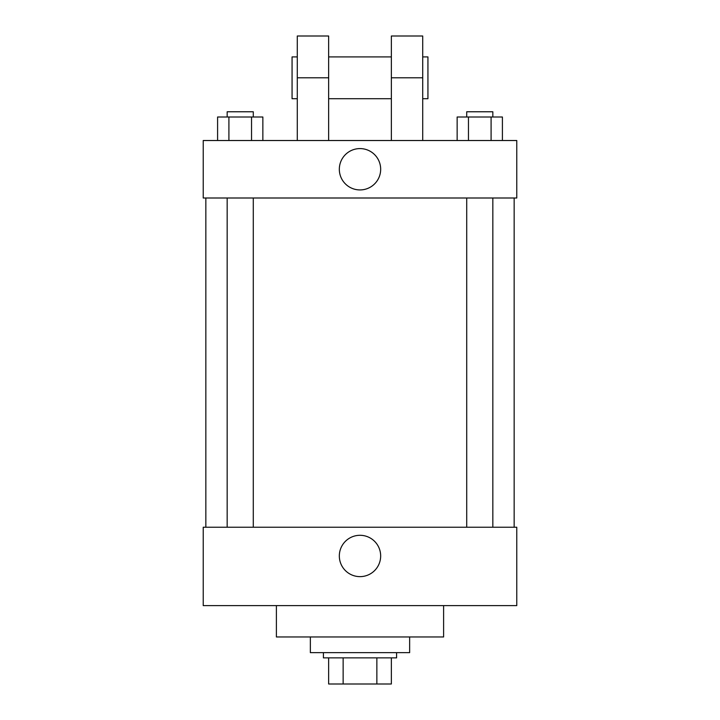 <?xml version="1.0" encoding="UTF-8"?>
<svg xmlns="http://www.w3.org/2000/svg" width="720" height="720" viewBox="0 0 720 720"><rect width="100%" height="100%" fill="white"/><g stroke="black" fill="none" stroke-linecap="round" stroke-linejoin="round"><path stroke-width="1.08" d="M376.857 657.873L376.857 684L328.644 684L328.644 657.873M376.857 684L391.356 684L391.356 657.873L391.356 684M396.585 652.644L396.585 657.873L323.415 657.873L323.415 652.644M343.143 657.873L343.143 684M310.356 636.966L310.356 652.644L409.644 652.644L409.644 636.966M276.39 605.61L276.39 636.966L443.61 636.966L443.61 605.61M516.771 605.61L203.229 605.61L203.229 527.229L516.771 527.229L516.771 605.61M339.327 555.966A20.673 20.673 0 0 1 370.332 538.065A20.673 20.673 0 0 1 370.332 573.867A20.673 20.673 0 0 1 339.327 555.966M516.771 198L203.229 198L203.229 140.517L516.771 140.517L516.771 198L203.229 198M502.407 140.517L502.407 117L457.146 117L457.146 140.517M491.094 117L491.094 140.517M468.459 117L468.459 140.517M466.713 117L466.713 111.771L492.84 111.771L492.84 117M262.854 140.517L262.854 117L217.593 117L217.593 140.517M251.541 117L251.541 140.517M228.906 117L228.906 140.517M227.16 117L227.16 111.771L253.287 111.771L253.287 117M339.327 169.254A20.673 20.673 0 0 1 370.332 151.353A20.673 20.673 0 0 1 370.332 187.164A20.673 20.673 0 0 1 339.327 169.254M391.356 140.517L391.356 77.805L422.712 77.805L422.712 36L391.356 36L391.356 77.805M391.356 56.907L328.644 56.907M297.288 140.517L297.288 77.805L328.644 77.805L328.644 140.517M328.644 77.805L328.644 36L297.288 36L297.288 77.805M422.712 140.517L422.712 77.805M422.712 98.712L427.932 98.712L427.932 56.907L422.712 56.907M297.288 56.907L292.068 56.907L292.068 98.712L297.288 98.712M205.839 198L205.839 527.229M514.161 198L514.161 527.229M492.84 527.229L492.84 198M466.713 527.229L466.713 198M227.16 198L227.16 527.229M253.287 198L253.287 527.229M391.356 98.712L328.644 98.712"/></g></svg>
